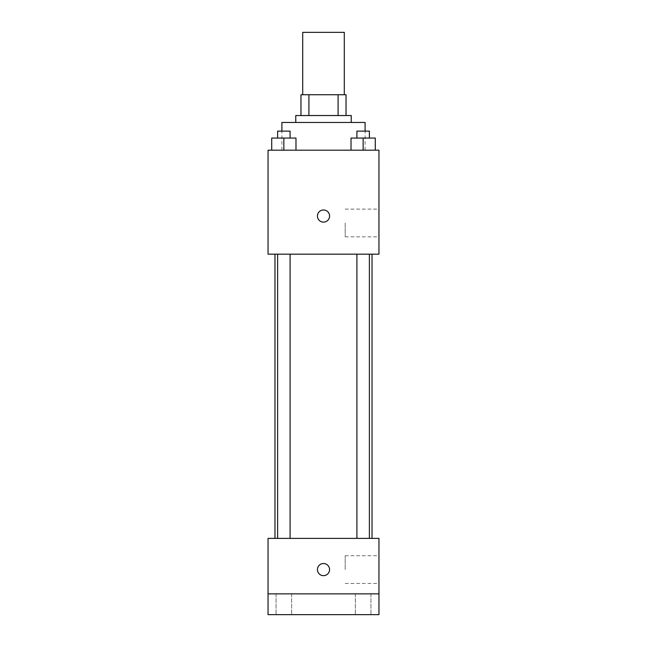 <?xml version="1.0" encoding="UTF-8"?>
<svg xmlns="http://www.w3.org/2000/svg" width="647" height="647" viewBox="0 0 647 647"><rect width="100%" height="100%" fill="white"/><g stroke="black" fill="none" stroke-linecap="round" stroke-linejoin="round"><path stroke-width="0.49" stroke-dasharray="3.23 2.43" d="M302.707 32.35L344.293 32.35M323.5 94.737L302.707 94.737L323.5 94.737M338.09 115.538L338.09 94.737L346.032 94.737L346.032 115.538L308.91 115.538L346.032 115.538M338.09 94.737L300.968 94.737M308.91 115.538L300.968 115.538L308.91 115.538L308.91 94.737M351.232 115.538L295.768 115.538M295.768 122.469L351.232 122.469L295.768 122.469M281.906 122.469L365.094 122.469M323.5 150.193L281.906 150.193L323.5 150.193M271.716 150.193L295.978 150.193L271.716 150.193L295.978 150.193L271.716 150.193L295.978 150.193L283.847 150.193L283.847 138.062L271.716 138.062L290.091 138.062L271.716 138.062L271.716 150.193L283.847 150.193L271.716 150.193L271.716 138.062L271.716 150.193L295.978 150.193L283.847 150.193L283.847 138.062L295.978 138.062L277.612 138.062L295.978 138.062L295.978 150.193L295.978 138.062M351.022 150.193L375.284 150.193L351.022 150.193L375.284 150.193L351.022 150.193L375.284 150.193L363.153 150.193L363.153 138.062L351.022 138.062L369.388 138.062L351.022 138.062L351.022 150.193L363.153 150.193L351.022 150.193L351.022 138.062L351.022 150.193L375.284 150.193L363.153 150.193L363.153 138.062L375.284 138.062L356.909 138.062L375.284 138.062L375.284 150.193L375.284 138.062M378.956 150.193L268.044 150.193L268.044 254.182L378.956 254.182L378.956 150.193M268.044 216.049L268.044 222.115L268.052 216.049M323.5 254.182L274.975 254.182L323.5 254.182M363.153 254.182L356.909 254.182L363.153 254.182M283.847 254.182L290.091 254.182L283.847 254.182M378.956 222.98L378.956 236.851L378.956 222.98M323.5 209.984A6.066 6.066 0 0 0 318.243 219.082A6.066 6.066 0 0 0 328.757 219.082A6.066 6.066 0 0 0 323.5 209.984A6.066 6.066 0 0 0 318.243 219.082A6.066 6.066 0 0 0 328.757 219.082A6.066 6.066 0 0 0 323.5 209.984M323.5 222.115A6.066 6.066 0 0 1 318.243 213.017A6.066 6.066 0 0 1 328.757 213.017A6.066 6.066 0 0 1 323.5 222.115M345.183 222.98L345.183 236.851L345.183 222.98M323.5 538.393L274.975 538.393L323.5 538.393M363.153 538.393L356.909 538.393L363.153 538.393M283.847 538.393L290.091 538.393L283.847 538.393M378.956 538.393L268.044 538.393L268.044 593.857L378.956 593.857L378.956 538.393M378.956 593.857L378.956 614.65L268.044 614.65L268.044 593.857L378.956 593.857L268.044 593.857M268.044 569.595L268.044 575.66L268.052 569.595M378.956 569.595L378.956 555.724L378.956 569.595M323.5 563.529A6.066 6.066 0 0 0 318.243 572.627A6.066 6.066 0 0 0 328.757 572.627A6.066 6.066 0 0 0 323.5 563.529A6.066 6.066 0 0 0 318.243 572.627A6.066 6.066 0 0 0 328.757 572.627A6.066 6.066 0 0 0 323.5 563.529M323.5 575.66A6.066 6.066 0 0 1 318.243 566.562A6.066 6.066 0 0 1 328.757 566.562A6.066 6.066 0 0 1 323.5 575.66M345.183 569.595L345.183 555.724L345.183 569.595M291.643 593.857L276.059 593.857L291.643 593.857L276.059 593.857L291.643 593.857L291.643 614.65L276.059 614.65L291.643 614.65L276.059 614.65L291.643 614.65L291.643 593.857M370.941 593.857L355.357 593.857L370.941 593.857L355.357 593.857L370.941 593.857L370.941 614.65L355.357 614.65L370.941 614.65L355.357 614.65L370.941 614.65L370.941 593.857M356.909 138.062L356.909 131.131L369.388 131.131L356.909 131.131L369.388 131.131L369.388 138.062M363.153 150.193L363.153 138.062M277.612 138.062L277.612 131.131L290.091 131.131L277.612 131.131L290.091 131.131L290.091 138.062M283.847 150.193L283.847 138.062M365.094 150.193L365.094 131.131M281.906 150.193L281.906 131.131M345.183 236.851L378.956 236.851M345.183 209.118L378.956 209.118M290.091 538.393L290.091 254.182M277.612 538.393L277.612 254.182M369.388 538.393L369.388 254.182M356.909 538.393L356.909 254.182M345.183 583.457L378.956 583.457M345.183 555.724L378.956 555.724M276.059 593.857L276.059 614.65L276.059 593.857M355.357 593.857L355.357 614.65L355.357 593.857"/><path stroke-width="0.97" d="M344.293 94.737L344.293 32.35L302.707 32.35L302.707 94.737M308.91 115.538L308.91 94.737L300.968 94.737L300.968 115.538L300.968 94.737M308.91 94.737L346.032 94.737L346.032 115.538M338.09 115.538L338.09 94.737M295.768 122.469L295.768 115.538L351.232 115.538L351.232 122.469M365.094 131.131L365.094 122.469L281.906 122.469L281.906 131.131M268.044 150.193L378.956 150.193L378.956 254.182L268.044 254.182L268.044 150.193M323.5 222.115A6.066 6.066 0 0 1 318.243 213.017A6.066 6.066 0 0 1 328.757 213.017A6.066 6.066 0 0 1 323.5 222.115M268.044 538.393L378.956 538.393L378.956 614.65L268.044 614.65L268.044 538.393M323.5 575.66A6.066 6.066 0 0 1 318.243 566.562A6.066 6.066 0 0 1 328.757 566.562A6.066 6.066 0 0 1 323.5 575.66M268.044 593.857L378.956 593.857M351.022 150.193L351.022 138.062L375.284 138.062L375.284 150.193L375.284 138.062M363.153 150.193L363.153 138.062M369.388 138.062L369.388 131.131L356.909 131.131L356.909 138.062M271.716 150.193L271.716 138.062L295.978 138.062L295.978 150.193L295.978 138.062M283.847 150.193L283.847 138.062M290.091 138.062L290.091 131.131L277.612 131.131L277.612 138.062M372.025 538.393L372.025 254.182M274.975 538.393L274.975 254.182M356.909 254.182L356.909 538.393M369.388 254.182L369.388 538.393M290.091 538.393L290.091 254.182M277.612 538.393L277.612 254.182"/></g></svg>

